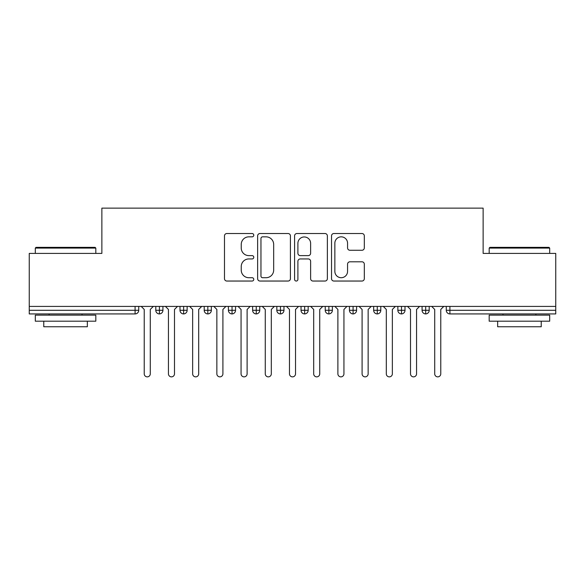 <?xml version="1.0" encoding="UTF-8"?>
<svg xmlns="http://www.w3.org/2000/svg" width="585" height="585" viewBox="0 0 585 585"><rect width="100%" height="100%" fill="white"/><g stroke="black" fill="none" stroke-linecap="round" stroke-linejoin="round"><path stroke-width="0.88" d="M253.773 235.185A1.66 1.66 0 0 0 252.106 233.517L226.863 233.517A2.377 2.377 0 0 0 224.486 235.894L224.486 278.665A2.377 2.377 0 0 0 226.863 281.041L252.106 281.041A1.66 1.66 0 0 0 253.773 279.374A1.66 1.66 0 0 0 252.106 277.714L248.837 277.714A7.605 7.605 0 0 1 241.239 270.109L241.239 266.548A7.605 7.605 0 0 1 248.837 258.943L252.106 258.943A1.66 1.66 0 0 0 253.773 257.276A1.66 1.66 0 0 0 252.106 255.616L248.837 255.616A7.605 7.605 0 0 1 241.239 248.011L241.239 244.45A7.605 7.605 0 0 1 248.837 236.845L252.106 236.845A1.66 1.66 0 0 0 253.773 235.185M361.939 250.27A2.377 2.377 0 0 0 364.316 247.894L364.316 235.894A2.377 2.377 0 0 0 361.939 233.517L333.903 233.517A2.377 2.377 0 0 0 331.527 235.894L331.527 278.665A2.377 2.377 0 0 0 333.903 281.041L361.939 281.041A2.377 2.377 0 0 0 364.316 278.665L364.316 264.171A2.377 2.377 0 0 0 361.939 261.795L349.94 261.795A2.377 2.377 0 0 0 347.563 264.171L347.563 271.36A6.355 6.355 0 0 1 341.209 277.714A6.355 6.355 0 0 1 334.854 271.36L334.854 243.199A6.355 6.355 0 0 1 341.209 236.845A6.355 6.355 0 0 1 347.563 243.199L347.563 247.894A2.377 2.377 0 0 0 349.94 250.27L361.939 250.27M29.25 306.416L555.75 306.416L555.75 253.407L483.13 253.407L483.13 208.136L101.87 208.136L101.87 253.407L29.25 253.407L29.25 310.291L135.091 310.291L135.091 306.416M290.423 235.894A2.377 2.377 0 0 0 288.047 233.517L260.011 233.517A2.377 2.377 0 0 0 257.634 235.894L257.634 278.665A2.377 2.377 0 0 0 260.011 281.041L288.047 281.041A2.377 2.377 0 0 0 290.423 278.665L290.423 235.894M296.953 233.517L324.989 233.517A2.377 2.377 0 0 1 327.366 235.894L327.366 278.665A2.377 2.377 0 0 1 324.989 281.041L312.997 281.041A2.377 2.377 0 0 1 310.62 278.665L310.62 261.32A2.377 2.377 0 0 0 308.244 258.943L300.28 258.943A2.377 2.377 0 0 0 297.904 261.32L297.904 279.374A1.66 1.66 0 0 1 296.244 281.041A1.66 1.66 0 0 1 294.577 279.374L294.577 235.894A2.377 2.377 0 0 1 296.953 233.517M138.725 306.416L138.725 310.291A3.634 3.634 0 0 1 135.091 313.926L29.25 313.926L29.25 310.291M555.75 306.416L555.75 313.926L449.909 313.926A3.634 3.634 0 0 1 446.275 310.291L446.275 306.416L446.275 310.291A3.634 3.634 0 0 0 449.909 313.926L449.909 310.291L555.75 310.291M159.42 313.926A3.634 3.634 0 0 1 155.793 310.291L155.793 306.416L155.793 310.291A3.634 3.634 0 0 0 159.42 313.926A3.634 3.634 0 0 0 162.93 310.291L162.93 306.416L162.93 310.291A3.634 3.634 0 0 1 159.42 313.926L159.42 310.291L162.93 310.291M159.42 306.416L159.42 310.291L155.793 310.291M135.091 313.926A3.634 3.634 0 0 0 138.725 310.291A3.634 3.634 0 0 1 135.091 313.926L135.091 310.291L138.725 310.291M183.631 306.416L183.631 310.291L179.997 310.291L179.997 306.416L179.997 310.291A3.634 3.634 0 0 0 183.631 313.926A3.634 3.634 0 0 0 187.141 310.291L187.141 306.416L187.141 310.291A3.634 3.634 0 0 1 183.631 313.926A3.634 3.634 0 0 1 179.997 310.291A3.634 3.634 0 0 0 183.631 313.926L183.631 310.291L187.141 310.291M207.836 306.416L207.836 310.291L204.209 310.291L204.209 306.416L204.209 310.291A3.634 3.634 0 0 0 207.836 313.926A3.634 3.634 0 0 0 211.346 310.291L211.346 306.416L211.346 310.291A3.634 3.634 0 0 1 207.836 313.926A3.634 3.634 0 0 1 204.209 310.291A3.634 3.634 0 0 0 207.836 313.926L207.836 310.291L211.346 310.291M232.04 306.416L232.04 313.926A3.634 3.634 0 0 1 228.413 310.291L228.413 306.416L228.413 310.291A3.634 3.634 0 0 0 232.04 313.926A3.634 3.634 0 0 0 235.55 310.291L235.55 306.416M256.252 306.416L256.252 313.926A3.634 3.634 0 0 1 252.618 310.291A3.634 3.634 0 0 0 256.252 313.926A3.634 3.634 0 0 1 252.618 310.291L252.618 306.416M259.762 306.416L259.762 310.291A3.634 3.634 0 0 1 256.252 313.926A3.634 3.634 0 0 0 259.762 310.291L252.618 310.291M280.456 306.416L280.456 310.291L276.829 310.291L276.829 306.416L276.829 310.291A3.634 3.634 0 0 0 280.456 313.926A3.634 3.634 0 0 0 283.966 310.291L283.966 306.416L283.966 310.291A3.634 3.634 0 0 1 280.456 313.926A3.634 3.634 0 0 1 276.829 310.291A3.634 3.634 0 0 0 280.456 313.926L280.456 310.291L283.966 310.291M304.661 313.926A3.634 3.634 0 0 1 301.034 310.291L301.034 306.416L301.034 310.291A3.634 3.634 0 0 0 304.661 313.926A3.634 3.634 0 0 0 308.171 310.291L308.171 306.416L308.171 310.291A3.634 3.634 0 0 1 304.661 313.926L304.661 310.291L308.171 310.291M328.872 306.416L328.872 310.291L325.238 310.291L325.238 306.416L325.238 310.291A3.634 3.634 0 0 0 328.872 313.926A3.634 3.634 0 0 0 332.382 310.291L332.382 306.416L332.382 310.291A3.634 3.634 0 0 1 328.872 313.926A3.634 3.634 0 0 1 325.238 310.291A3.634 3.634 0 0 0 328.872 313.926L328.872 310.291L332.382 310.291M353.077 306.416L353.077 313.926A3.634 3.634 0 0 1 349.45 310.291L349.45 306.416L349.45 310.291A3.634 3.634 0 0 0 353.077 313.926A3.634 3.634 0 0 0 356.587 310.291L356.587 306.416M377.281 306.416L377.281 313.926A3.634 3.634 0 0 1 373.654 310.291L373.654 306.416L373.654 310.291A3.634 3.634 0 0 0 377.281 313.926A3.634 3.634 0 0 0 380.791 310.291L380.791 306.416M401.493 306.416L401.493 313.926A3.634 3.634 0 0 1 397.858 310.291L397.858 306.416L397.858 310.291A3.634 3.634 0 0 0 401.493 313.926A3.634 3.634 0 0 0 405.003 310.291L405.003 306.416M425.697 306.416L425.697 310.291L422.07 310.291L422.07 306.416L422.07 310.291A3.634 3.634 0 0 0 425.697 313.926A3.634 3.634 0 0 0 429.207 310.291L429.207 306.416L429.207 310.291A3.634 3.634 0 0 1 425.697 313.926A3.634 3.634 0 0 1 422.07 310.291A3.634 3.634 0 0 0 425.697 313.926L425.697 310.291L429.207 310.291M304.661 306.416L304.661 310.291L301.034 310.291M262.621 236.845A1.66 1.66 0 0 0 260.961 238.505L260.961 276.047A1.66 1.66 0 0 0 262.621 277.714L266.065 277.714A7.605 7.605 0 0 0 273.67 270.109L273.67 244.45A7.605 7.605 0 0 0 266.065 236.845L262.621 236.845M310.62 243.316A6.355 6.355 0 0 0 304.258 236.962A6.355 6.355 0 0 0 297.904 243.316L297.904 253.239A2.377 2.377 0 0 0 300.28 255.616L308.244 255.616A2.377 2.377 0 0 0 310.62 253.239L310.62 243.316M144.232 373.837L144.232 309.443L144.232 373.837A3.027 3.027 0 0 0 147.259 376.864A3.027 3.027 0 0 0 150.286 373.837L150.286 309.443L150.286 373.837M153.314 306.416L150.286 309.443M144.232 309.443L141.204 306.416M168.436 373.837L168.436 309.443L168.436 373.837A3.027 3.027 0 0 0 171.463 376.864A3.027 3.027 0 0 0 174.491 373.837L174.491 309.443L174.491 373.837M192.648 373.837L192.648 309.443L192.648 373.837A3.027 3.027 0 0 0 195.675 376.864A3.027 3.027 0 0 0 198.695 373.837L198.695 309.443L198.695 373.837M216.852 373.837L216.852 309.443L216.852 373.837A3.027 3.027 0 0 0 219.88 376.864A3.027 3.027 0 0 0 222.907 373.837L222.907 309.443L222.907 373.837M241.064 373.837L241.064 309.443L241.064 373.837A3.027 3.027 0 0 0 244.084 376.864A3.027 3.027 0 0 0 247.111 373.837L247.111 309.443L247.111 373.837M177.518 306.416L174.491 309.443M168.436 309.443L165.416 306.416M201.723 306.416L198.695 309.443M192.648 309.443L189.62 306.416M225.934 306.416L222.907 309.443M216.852 309.443L213.825 306.416M250.139 306.416L247.111 309.443M241.064 309.443L238.036 306.416M36.029 247.353L95.092 247.353L95.816 248.084L35.305 248.084L36.029 247.353M65.564 321.187L35.305 321.187L35.305 315.132L95.816 315.132L95.816 321.187L65.564 321.187M87.348 321.187L87.348 326.752L43.773 326.752L43.773 321.187M489.908 247.353L548.971 247.353L549.695 248.084L489.184 248.084L489.908 247.353M519.436 321.187L489.184 321.187L489.184 315.132L549.695 315.132L549.695 321.187L519.436 321.187M541.227 321.187L541.227 326.752L497.652 326.752L497.652 321.187M265.268 373.837L265.268 309.443L265.268 373.837A3.027 3.027 0 0 0 268.296 376.864A3.027 3.027 0 0 0 271.316 373.837L271.316 309.443L271.316 373.837M274.343 306.416L271.316 309.443M265.268 309.443L262.241 306.416M289.473 373.837L289.473 309.443L289.473 373.837A3.027 3.027 0 0 0 292.5 376.864A3.027 3.027 0 0 0 295.527 373.837L295.527 309.443L295.527 373.837M298.555 306.416L295.527 309.443M289.473 309.443L286.445 306.416M313.684 373.837L313.684 309.443L313.684 373.837A3.027 3.027 0 0 0 316.704 376.864A3.027 3.027 0 0 0 319.732 373.837L319.732 309.443L319.732 373.837M322.759 306.416L319.732 309.443M313.684 309.443L310.657 306.416M337.889 373.837L337.889 309.443L337.889 373.837A3.027 3.027 0 0 0 340.916 376.864A3.027 3.027 0 0 0 343.936 373.837L343.936 309.443L343.936 373.837M346.964 306.416L343.936 309.443M337.889 309.443L334.861 306.416M362.093 373.837L362.093 309.443L362.093 373.837A3.027 3.027 0 0 0 365.12 376.864A3.027 3.027 0 0 0 368.148 373.837L368.148 309.443L368.148 373.837M371.175 306.416L368.148 309.443M362.093 309.443L359.066 306.416M386.305 373.837L386.305 309.443L386.305 373.837A3.027 3.027 0 0 0 389.325 376.864A3.027 3.027 0 0 0 392.352 373.837L392.352 309.443L392.352 373.837M395.38 306.416L392.352 309.443M386.305 309.443L383.277 306.416M410.509 373.837L410.509 309.443L410.509 373.837A3.027 3.027 0 0 0 413.536 376.864A3.027 3.027 0 0 0 416.564 373.837L416.564 309.443L416.564 373.837M419.584 306.416L416.564 309.443M410.509 309.443L407.482 306.416M434.714 373.837L434.714 309.443L434.714 373.837A3.027 3.027 0 0 0 437.741 376.864A3.027 3.027 0 0 0 440.768 373.837L440.768 309.443L440.768 373.837M443.796 306.416L440.768 309.443M434.714 309.443L431.686 306.416M449.909 306.416L449.909 310.291L446.275 310.291A3.634 3.634 0 0 0 449.909 313.926M228.413 310.291A3.634 3.634 0 0 0 232.04 313.926A3.634 3.634 0 0 0 235.55 310.291L228.413 310.291M349.45 310.291A3.634 3.634 0 0 0 353.077 313.926A3.634 3.634 0 0 0 356.587 310.291L349.45 310.291M373.654 310.291A3.634 3.634 0 0 0 377.281 313.926A3.634 3.634 0 0 0 380.791 310.291L373.654 310.291M397.858 310.291A3.634 3.634 0 0 0 401.493 313.926A3.634 3.634 0 0 0 405.003 310.291L397.858 310.291M35.305 253.407L35.305 248.084M49.096 315.132L49.096 313.926M82.024 315.132L82.024 313.926M95.816 253.407L95.816 248.084M489.184 253.407L489.184 248.084M502.976 315.132L502.976 313.926M535.904 315.132L535.904 313.926M549.695 253.407L549.695 248.084"/></g></svg>

